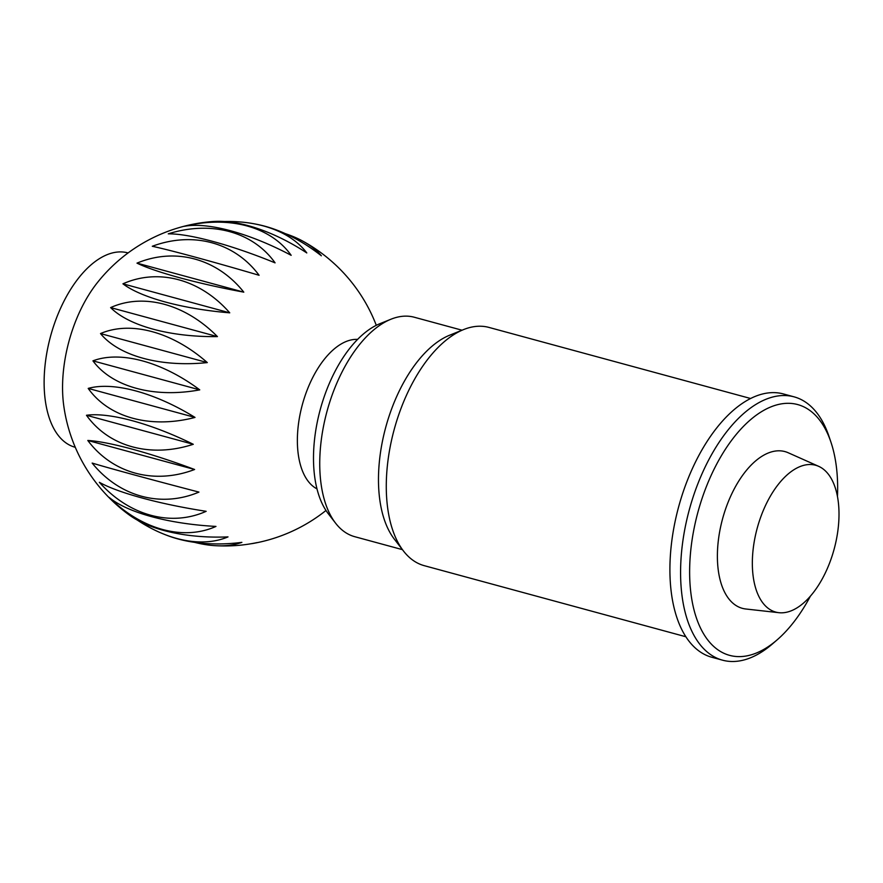<?xml version="1.0" encoding="UTF-8"?>
<svg xmlns="http://www.w3.org/2000/svg" width="883" height="883" viewBox="0 0 883 883"><rect width="100%" height="100%" fill="white"/><g stroke="black" fill="none" stroke-linecap="round" stroke-linejoin="round"><path stroke-width="1.32" d="M137.461 520.186A119.834 79.68 48.4 0 0 160.993 532.957A119.834 79.68 48.4 0 0 228.013 536.897A119.834 56.777 -4.1 0 1 129.591 515.219A162.428 162.428 0 0 1 63.697 405.297A100.706 52.77 -74.8 0 1 96.843 283.311A162.428 162.428 0 0 1 213.278 221.501A119.834 58.488 -144.7 0 1 306.787 252.935A119.834 78.366 163.1 0 0 252.571 223.52A119.834 78.366 163.1 0 0 224.569 221.523M316.986 488.884A77.958 40.85 -74.8 0 1 302.163 405.352A77.958 40.85 -74.8 0 1 356.82 339.359A77.958 40.85 -74.8 0 1 357.604 339.381M99.36 482.295A119.834 21.181 8.9 0 0 206.158 511.312A119.834 97.682 75.2 0 1 99.36 482.295M87.803 440.474A119.834 17.439 20.4 0 1 194.602 469.491A119.834 101.677 114.6 0 1 87.803 440.474L194.602 469.491M88.201 388.41A119.834 53.565 33.1 0 1 195.011 417.427A119.834 91.115 149.1 0 1 88.201 388.41L195.011 417.427M100.507 333.575A119.834 82.02 50.5 0 1 207.306 362.593A119.834 67.494 170.4 0 1 100.507 333.575L207.306 362.593M122.936 283.818A119.834 98.719 78.6 0 1 229.746 312.836A119.834 34.205 -175.4 0 1 122.936 283.818L229.746 312.836M152.295 246.269A119.834 101.28 118.6 0 1 259.094 275.286A119.834 3.985 -163.6 0 0 152.295 246.269M184.37 226.302A119.834 89.326 151.7 0 1 291.169 255.319A119.834 41.6 -151.6 0 0 184.37 226.302M168.278 233.84A119.834 97.053 137 0 1 275.077 262.858A119.834 23.212 -157.8 0 0 168.278 233.84M136.997 263.134A119.834 101.843 98 0 1 243.796 292.152A119.834 15.397 -169.4 0 1 136.997 263.134L243.796 292.152M110.629 307.593A119.834 92.031 62.7 0 1 217.428 336.6A119.834 51.788 178.1 0 1 110.629 307.593L217.428 336.6M92.936 360.849A119.834 69.04 40.9 0 1 199.746 389.867A119.834 80.761 161.1 0 1 92.936 360.849L199.746 389.867M86.468 415.275A119.834 36.159 26.4 0 1 193.278 444.292A119.834 98.168 133.7 0 1 86.468 415.275L193.278 444.292M92.152 463.078A119.834 1.909 14.6 0 0 198.951 492.096A119.834 101.512 94 0 1 92.152 463.078M109.161 497.405A119.834 39.702 2.7 0 0 215.971 526.423A119.834 90.309 60.1 0 1 109.161 497.405M160.993 532.957A162.428 162.428 0 0 0 168.289 535.86A119.834 71.799 -12.2 0 0 241.876 542.361A119.834 66.17 39.2 0 1 215.275 545.683A119.834 66.17 39.2 0 1 194.547 542.339M778.916 612.692L745.738 608.983A81.214 42.55 -74.8 0 1 742.349 608.332A81.214 42.55 -74.8 0 1 721.256 524.027A81.214 42.55 -74.8 0 1 779.314 450.805A81.214 42.55 -74.8 0 1 784.932 451.588A81.214 42.55 -74.8 0 1 788.188 452.747L818.673 466.334A76.081 39.867 105.2 0 0 810.362 464.513A76.081 39.867 105.2 0 0 755.296 536.102A76.081 39.867 105.2 0 0 778.916 612.692A76.081 39.867 105.2 0 0 780.991 612.824A76.081 39.867 105.2 0 0 834.645 547.217A76.081 39.867 105.2 0 0 818.673 466.334M75.276 447.295L75.066 447.239A100.706 52.77 -74.8 0 1 48.918 342.703A100.706 52.77 -74.8 0 1 120.905 251.909A100.706 52.77 -74.8 0 1 127.869 252.88L128.079 252.935M285.364 233.664A119.834 64.58 172 0 1 302.803 241.136A119.834 64.58 172 0 1 321.368 255.805A119.834 73.256 -136.4 0 0 258.752 224.724A162.428 162.428 0 0 0 252.571 223.52M215.275 545.683A162.428 162.428 0 0 0 235.651 545.584A119.834 84.227 -22.2 0 0 257.041 542.604A119.834 50.276 31.7 0 1 253.531 543.365A119.834 50.276 31.7 0 1 250.651 543.807M331.898 261.567A119.834 48.455 179.4 0 1 333.012 262.538A119.834 48.455 179.4 0 1 334.381 263.807A119.834 85.386 -126.1 0 0 324.745 255.606A162.428 162.428 0 0 0 302.803 241.136M837.47 496.511A129.933 68.09 105.2 0 0 830.914 442.085L828.938 436.246A136.435 71.49 105.2 0 0 794.071 396.842A136.435 71.49 105.2 0 0 784.634 395.529A136.435 71.49 105.2 0 0 687.084 518.531A136.435 71.49 105.2 0 0 722.526 660.175A136.435 71.49 105.2 0 0 731.963 661.499A136.435 71.49 105.2 0 0 772.537 643.839L777.206 639.8A129.933 68.09 105.2 0 0 810.395 596.168M830.914 442.085A129.933 68.09 105.2 0 0 788.718 403.31A129.933 68.09 105.2 0 0 694.005 528.851A129.933 68.09 105.2 0 0 738.563 656.61A129.933 68.09 105.2 0 0 777.206 639.8M794.071 396.842L783.387 393.939A136.435 71.49 105.2 0 0 773.95 392.626A136.435 71.49 105.2 0 0 676.411 515.628A136.435 71.49 105.2 0 0 711.853 657.272L722.526 660.175M750.594 398.498L488.95 327.416A123.443 64.68 105.2 0 0 480.407 326.224A123.443 64.68 105.2 0 0 463.619 329.569A123.443 64.68 105.2 0 0 394.171 429.579A123.443 64.68 105.2 0 0 403.465 550.992A123.443 64.68 105.2 0 0 424.226 565.661L685.87 636.753M462.041 330.209L414.304 317.24A113.697 59.58 105.2 0 0 406.434 316.136A113.697 59.58 105.2 0 0 390.981 319.216A113.697 59.58 105.2 0 0 327.008 411.335A113.697 59.58 105.2 0 0 335.573 523.155A113.697 59.58 105.2 0 0 354.69 536.676L402.427 549.645M390.981 319.216L379.856 323.708A105.905 55.486 105.2 0 0 320.264 409.502A105.905 55.486 105.2 0 0 328.244 513.663L335.573 523.155M463.619 329.569L449.712 335.176A113.697 59.58 105.2 0 0 385.739 427.295A113.697 59.58 105.2 0 0 394.315 539.116L403.465 550.992M253.531 543.365A162.428 162.428 0 0 0 325.982 510.473M376.29 325.308A162.428 162.428 0 0 0 333.012 262.538"/></g></svg>
